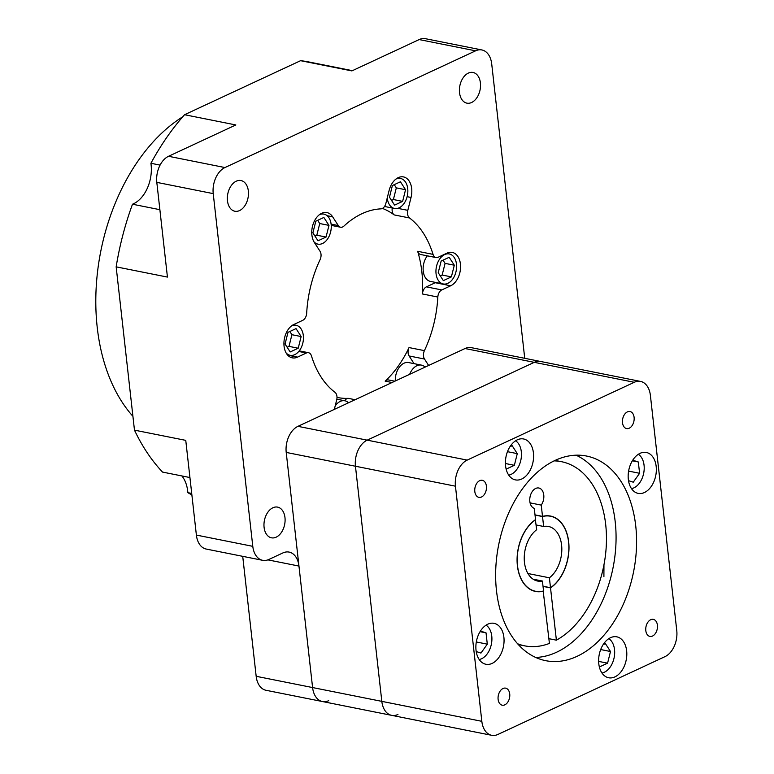 <?xml version="1.0" encoding="UTF-8"?>
<svg xmlns="http://www.w3.org/2000/svg" width="774" height="774" viewBox="0 0 774 774"><rect width="100%" height="100%" fill="white"/><g stroke="black" fill="none" stroke-linecap="round" stroke-linejoin="round"><path stroke-width="1.16" d="M640.553 381.418A20.869 13.758 101.3 0 0 634.274 382.288L467.177 460.104A20.869 13.758 101.3 0 0 455.451 486.188L481.834 721.32A20.869 13.758 101.3 0 0 491.674 735.3A20.869 13.758 101.3 0 0 497.953 734.429L665.04 656.613A20.869 13.758 101.3 0 0 676.766 630.539L650.392 395.398A20.869 13.758 101.3 0 0 640.553 381.418L471.308 347.652A20.869 13.758 101.3 0 0 465.029 348.523L297.942 426.339A20.869 13.758 101.3 0 0 286.216 452.422L312.59 687.554A20.869 13.758 101.3 0 0 322.429 701.534A20.869 13.758 101.3 0 0 328.708 700.664M634.274 382.288L534.263 362.338A20.869 13.758 101.3 0 1 540.542 361.468A20.869 13.758 101.3 0 0 534.263 362.338L367.176 440.154A20.869 13.758 101.3 0 0 355.45 466.229L381.824 701.37A20.869 13.758 101.3 0 0 391.663 715.35A20.869 13.758 101.3 0 0 397.942 714.479M603.952 564.836L603.904 576.669L603.923 564.991M631.497 488.636A18.083 11.92 101.3 0 0 644.065 465.261A18.083 11.92 101.3 0 0 638.347 454.29M508.741 475.13A18.083 11.92 101.3 0 0 521.318 451.755A18.083 11.92 101.3 0 0 515.59 440.783M479.203 659.506A18.083 11.92 101.3 0 0 491.771 636.131A18.083 11.92 101.3 0 0 486.053 625.16M601.959 673.003A18.083 11.92 101.3 0 0 614.527 649.628A18.083 11.92 101.3 0 0 608.809 638.656M503.893 637.312A20.869 13.758 101.3 0 0 494.044 623.331A20.869 13.758 101.3 0 0 476.039 650.276A20.869 13.758 101.3 0 0 485.878 664.256A20.869 13.758 101.3 0 0 503.893 637.312M533.431 452.935A20.869 13.758 101.3 0 0 523.582 438.964A20.869 13.758 101.3 0 0 505.577 465.909A20.869 13.758 101.3 0 0 515.416 479.89A20.869 13.758 101.3 0 0 533.431 452.935M656.178 466.441A20.869 13.758 101.3 0 0 646.338 452.461A20.869 13.758 101.3 0 0 628.333 479.406A20.869 13.758 101.3 0 0 638.173 493.386A20.869 13.758 101.3 0 0 656.178 466.441M626.64 650.808A20.869 13.758 101.3 0 0 616.801 636.828A20.869 13.758 101.3 0 0 598.795 663.782A20.869 13.758 101.3 0 0 608.635 677.763A20.869 13.758 101.3 0 0 626.64 650.808M657.416 625.179A8.698 5.737 101.3 0 0 653.314 619.355A8.698 5.737 101.3 0 0 645.806 630.587A8.698 5.737 101.3 0 0 649.908 636.412A8.698 5.737 101.3 0 0 657.416 625.179M509.727 693.968A8.698 5.737 101.3 0 0 505.625 688.144A8.698 5.737 101.3 0 0 498.117 699.367A8.698 5.737 101.3 0 0 502.22 705.191A8.698 5.737 101.3 0 0 509.727 693.968M486.411 486.13A8.698 5.737 101.3 0 0 482.308 480.306A8.698 5.737 101.3 0 0 474.81 491.538A8.698 5.737 101.3 0 0 478.913 497.363A8.698 5.737 101.3 0 0 486.411 486.13M634.1 417.35A8.698 5.737 101.3 0 0 629.997 411.526A8.698 5.737 101.3 0 0 622.499 422.759A8.698 5.737 101.3 0 0 626.601 428.583A8.698 5.737 101.3 0 0 634.1 417.35M635.735 525.933A104.335 68.789 101.3 0 0 586.528 456.041A104.335 68.789 101.3 0 0 496.492 590.785A104.335 68.789 101.3 0 0 545.699 660.677A104.335 68.789 101.3 0 0 635.735 525.933M576.03 455.189A104.335 68.789 -78.7 0 1 615.214 521.84A104.335 68.789 -78.7 0 1 535.676 657.445M535.356 519.751L536.672 529.716A27.825 18.344 101.3 0 0 524.462 562.398A27.825 18.344 101.3 0 0 537.591 581.042A27.825 18.344 101.3 0 0 542.429 581.042L533.122 579.184M527.936 573.515L549.395 577.801A27.825 18.344 101.3 0 0 561.595 545.109A27.825 18.344 101.3 0 0 548.476 526.475A27.825 18.344 101.3 0 0 543.638 526.475L536.14 524.975M517.593 643.755A93.906 61.91 101.3 0 0 524.656 645.845A93.906 61.91 101.3 0 0 549.424 643.417L543.193 591.055M548.892 638.676L556.39 640.175A93.906 61.91 101.3 0 0 605.694 524.579A93.906 61.91 101.3 0 0 561.402 461.672A93.906 61.91 101.3 0 0 554.078 460.878M556.39 640.175L550.527 587.892A38.429 25.339 101.3 0 0 568.996 547.605A38.429 25.339 101.3 0 0 550.546 516.064A38.429 25.339 101.3 0 0 542.506 516.384L541.239 505.103A10.43 6.879 101.3 0 0 543.764 494.992A10.43 6.879 101.3 0 0 538.849 488.007A10.43 6.879 101.3 0 0 529.842 501.475A10.43 6.879 101.3 0 0 534.273 508.344L535.54 519.625A38.429 25.339 101.3 0 0 517.39 565.697A38.429 25.339 101.3 0 0 535.511 591.442A38.429 25.339 101.3 0 0 543.561 591.133M535.56 519.789A38.255 25.223 101.3 0 0 517.506 565.639A38.255 25.223 101.3 0 0 535.55 591.268A38.255 25.223 101.3 0 0 543.541 590.968L542.429 581.042M465.029 348.523L534.263 362.338L367.176 440.154A20.869 13.758 101.3 0 0 355.45 466.229L381.824 701.37A20.869 13.758 101.3 0 0 391.663 715.35L491.674 735.3M543.009 586.228L550.508 587.718L549.395 577.801M550.508 587.718A38.255 25.223 101.3 0 0 568.871 547.624A38.255 25.223 101.3 0 0 550.517 516.239A38.255 25.223 101.3 0 0 542.526 516.548L535.028 515.049M543.638 526.475L542.526 516.548M543.029 586.392L550.527 587.892M542.506 516.384L535.008 514.884M530.074 502.877L541.239 505.103M599.24 666.443L599.54 666.917L607.58 663.173L610.502 651.505L605.384 643.581L603.149 644.626M476.213 651.544L480.973 653.062L487.301 644.161L486.033 632.851L480.422 631.071M506.022 468.58L506.322 469.044L514.362 465.3L517.284 453.632L512.165 445.708L509.931 446.753M628.507 480.673L633.267 482.192L639.595 473.291L638.327 461.981L632.716 460.201M600.682 649.55L610.502 651.505M598.631 661.393L607.58 663.173M632.348 460.791L638.327 461.981M628.604 471.095L639.595 473.291M507.473 451.677L517.284 453.632M505.412 463.52L514.362 465.3M480.064 631.661L486.033 632.851M476.31 641.965L487.301 644.161M387.261 197.863A15.306 10.091 101.3 0 0 387.3 198.212A15.306 10.091 101.3 0 0 394.517 208.467A15.306 10.091 101.3 0 0 407.724 188.701A15.306 10.091 101.3 0 0 400.506 178.446A15.306 10.091 101.3 0 0 395.93 179.075M313.954 241.798A15.306 10.091 101.3 0 0 317.93 244.129A15.306 10.091 101.3 0 0 331.137 224.363A15.306 10.091 101.3 0 0 323.919 214.117A15.306 10.091 101.3 0 0 319.352 214.737M286.128 352.963A15.306 10.091 101.3 0 0 290.115 355.295A15.306 10.091 101.3 0 0 303.321 335.529A15.306 10.091 101.3 0 0 296.103 325.283A15.306 10.091 101.3 0 0 291.527 325.902M436.062 273.715A15.306 10.091 101.3 0 0 443.279 283.961A15.306 10.091 101.3 0 0 456.486 264.205A15.306 10.091 101.3 0 0 449.268 253.949A15.306 10.091 101.3 0 0 436.062 273.715M427.316 255.826A15.306 10.091 101.3 0 0 423.243 271.152A15.306 10.091 101.3 0 0 430.45 281.407L443.279 283.961M132.925 416.325A173.889 114.649 -78.7 0 1 97.234 327.45A173.889 114.649 -78.7 0 1 182.751 116.777M382.433 208.419A97.379 64.203 -78.7 0 1 394.15 214.901A6.956 4.586 -78.7 0 1 392.166 210.838A6.956 4.586 -78.7 0 1 392.273 208.013M397.73 208.341L407.811 210.344A6.956 4.586 101.3 0 0 407.559 213.905A6.956 4.586 101.3 0 0 409.533 217.968L394.15 214.901M414.061 363.645L409.107 355.963A6.956 4.586 -78.7 0 1 408.111 352.983A6.956 4.586 -78.7 0 1 409.03 347.574A97.379 64.203 -78.7 0 1 385.162 381.137A6.956 4.586 -78.7 0 1 388.548 379.966L394.827 381.214M409.03 347.574L424.413 350.641A6.956 4.586 101.3 0 0 423.504 356.05A6.956 4.586 101.3 0 0 424.491 359.03L409.107 355.963M331.108 224.121L338.286 225.544L332.627 216.788A17.386 11.465 101.3 0 0 326.899 212.579A17.386 11.465 101.3 0 0 311.893 235.035A17.386 11.465 101.3 0 0 314.36 242.475L320.02 251.24A6.956 4.586 101.3 0 1 320.088 259.629A97.379 64.203 101.3 0 0 306.678 313.228A6.956 4.586 101.3 0 1 302.721 320.33L293.839 324.47A17.386 11.465 101.3 0 0 284.068 346.201A17.386 11.465 101.3 0 0 292.272 357.849A17.386 11.465 101.3 0 0 297.506 357.133L306.388 352.992L298.745 351.464M284.977 517.603A15.654 10.323 101.3 0 0 277.595 507.115A15.654 10.323 101.3 0 0 264.089 527.326A15.654 10.323 101.3 0 0 271.471 537.814A15.654 10.323 101.3 0 0 284.977 517.603M248.348 191.023A15.654 10.323 101.3 0 0 240.966 180.536A15.654 10.323 101.3 0 0 227.459 200.747A15.654 10.323 101.3 0 0 234.841 211.234A15.654 10.323 101.3 0 0 248.348 191.023M480.412 82.944A15.654 10.323 101.3 0 0 473.03 72.456A15.654 10.323 101.3 0 0 459.524 92.667A15.654 10.323 101.3 0 0 466.906 103.155A15.654 10.323 101.3 0 0 480.412 82.944M407.811 210.344L411.042 197.457A17.386 11.465 101.3 0 0 403.477 176.917A17.386 11.465 101.3 0 0 389.109 190.481L385.878 203.378A6.956 4.586 101.3 0 1 380.876 208.864A97.379 64.203 101.3 0 0 343.956 226.056A6.956 4.586 101.3 0 1 340.57 227.227A6.956 4.586 101.3 0 1 338.286 225.544M433.043 254.375A6.956 4.586 101.3 0 0 436.023 257.568L420.64 254.501A6.956 4.586 -78.7 0 1 417.66 251.298L433.043 254.375A97.379 64.203 101.3 0 0 409.533 217.968M417.66 251.298A97.379 64.203 -78.7 0 1 421.849 271.8A97.379 64.203 -78.7 0 1 422.449 293.975A6.956 4.586 -78.7 0 1 426.397 286.864L435.278 282.723A17.386 11.465 101.3 0 0 435.791 282.471M428.641 365.463L424.491 359.03M299.238 350.854L308.478 352.702A6.956 4.586 101.3 0 1 311.458 355.895A97.379 64.203 101.3 0 0 334.968 392.302A6.956 4.586 101.3 0 1 336.69 399.916L334.32 409.398M308.478 352.702A6.956 4.586 101.3 0 0 306.388 352.992M436.023 257.568A6.956 4.586 101.3 0 0 438.123 257.278L447.004 253.137A17.386 11.465 101.3 0 1 452.239 252.411A17.386 11.465 101.3 0 1 460.549 267.843A17.386 11.465 101.3 0 1 450.662 285.799L441.78 289.931A6.956 4.586 101.3 0 0 437.832 297.042L422.449 293.975M424.413 350.641A97.379 64.203 101.3 0 0 437.832 297.042M267.881 559.873L298.957 566.065A20.869 13.758 101.3 0 0 289.118 552.094A20.869 13.758 101.3 0 0 282.839 552.955L268.917 559.447A20.869 13.758 -78.7 0 1 262.638 560.308A20.869 13.758 -78.7 0 1 252.788 546.338L213.227 193.626A20.869 13.758 -78.7 0 1 224.953 167.552L475.594 50.823A20.869 13.758 -78.7 0 1 481.873 49.952A20.869 13.758 -78.7 0 1 491.713 63.932L524.733 358.314M298.957 566.065L312.59 687.554A20.869 13.758 101.3 0 0 322.429 701.534L391.663 715.35M322.429 701.534L266.014 690.282A20.869 13.758 -78.7 0 1 256.175 676.302L242.717 556.342M344.604 400.729A6.956 4.586 -78.7 0 1 348.242 398.339A97.379 64.203 -78.7 0 1 337.812 397.565A97.379 64.203 -78.7 0 1 337.009 397.391M189.93 477.548L162.54 472.082A226.056 149.043 -78.7 0 1 134.473 430.141L116.158 266.846A226.056 149.043 -78.7 0 1 132.499 204.22A31.299 20.637 101.3 0 0 150.911 163.275A226.056 149.043 -78.7 0 1 184.56 114.716L300.593 60.682A226.056 149.043 -78.7 0 1 308.778 61.959L352.412 70.666M191.884 494.963A226.056 149.043 -78.7 0 1 187.859 492.661A31.299 20.637 101.3 0 0 181.88 475.942M262.638 560.308L206.223 549.056A20.869 13.758 -78.7 0 1 196.383 535.076L185.76 440.367L134.473 430.141M187.859 492.661L191.71 493.435M132.499 204.22L159.879 209.686M116.158 266.846L167.436 277.082L156.812 182.374A20.869 13.758 -78.7 0 1 168.538 156.29L235.838 124.953L184.56 114.716M160.073 165.104L150.911 163.275M300.593 60.682L351.88 70.908L419.179 39.571A20.869 13.758 -78.7 0 1 425.458 38.7L481.873 49.952M425.11 367.118A15.306 10.091 101.3 0 0 421.443 365.115L408.624 362.561A15.306 10.091 101.3 0 0 395.311 380.992M441.151 261.031L438.229 272.7L443.347 280.623L451.387 276.879L454.309 265.211L449.191 257.287L441.151 261.031M421.443 365.115A15.306 10.091 101.3 0 0 409.678 374.297M421.569 368.763L413.219 372.652M348.523 402.78A15.306 10.091 101.3 0 0 344.856 400.777A15.306 10.091 101.3 0 0 335.171 406.002M344.991 404.425L336.632 408.324M298.222 348.213L301.144 336.545L296.026 328.621L287.986 332.365L285.064 344.033L290.182 351.957L298.222 348.213L288.992 346.375L291.914 334.707L301.144 336.545M318.008 240.791L326.048 237.047L328.969 225.379L323.851 217.455L315.811 221.2L312.889 232.868L318.008 240.791M389.467 197.206L394.585 205.129L402.625 201.385L405.547 189.717L400.429 181.784L392.389 185.528L389.467 197.206M440.3 275.902L442.157 275.041L445.079 263.373L443.009 260.17M445.079 263.373L454.309 265.211M442.157 275.041L451.387 276.879M391.538 200.408L393.395 199.537L396.317 187.869L394.247 184.667M396.317 187.869L405.547 189.717M393.395 199.537L402.625 201.385M314.96 236.07L316.818 235.209L326.048 237.047M316.818 235.209L319.739 223.541L317.669 220.329M319.739 223.541L328.969 225.379M287.135 347.236L288.992 346.375M291.914 334.707L289.844 331.495M256.175 676.302L481.834 721.32M467.177 460.104L297.942 426.339M455.451 486.188L286.216 452.422M287.715 355.179L297.506 357.133M392.05 382.511L385.162 381.137M348.242 398.339L355.121 399.713M196.383 535.076L252.788 546.338M156.812 182.374L213.227 193.626M168.538 156.29L224.953 167.552M419.179 39.571L475.594 50.823M426.397 286.864L441.78 289.931M435.278 282.723L450.662 285.799M424.636 366.692L425.603 366.886M327.121 215.694L332.627 216.788M407.124 196.673L411.042 197.457M524.656 645.845L518.328 644.578M561.402 461.672L555.074 460.404M533.189 590.804L535.55 591.268M548.156 515.765L550.517 516.239M394.517 208.467L384.514 206.465M317.93 244.129L315.057 243.558M290.115 355.295L287.338 354.744M331.224 225.369L340.57 227.227M449.268 253.949L446.463 253.388M344.856 400.777L336.845 399.181M296.103 325.283L293.327 324.732M323.919 214.117L321.142 213.566M400.506 178.446L397.73 177.894"/></g></svg>

